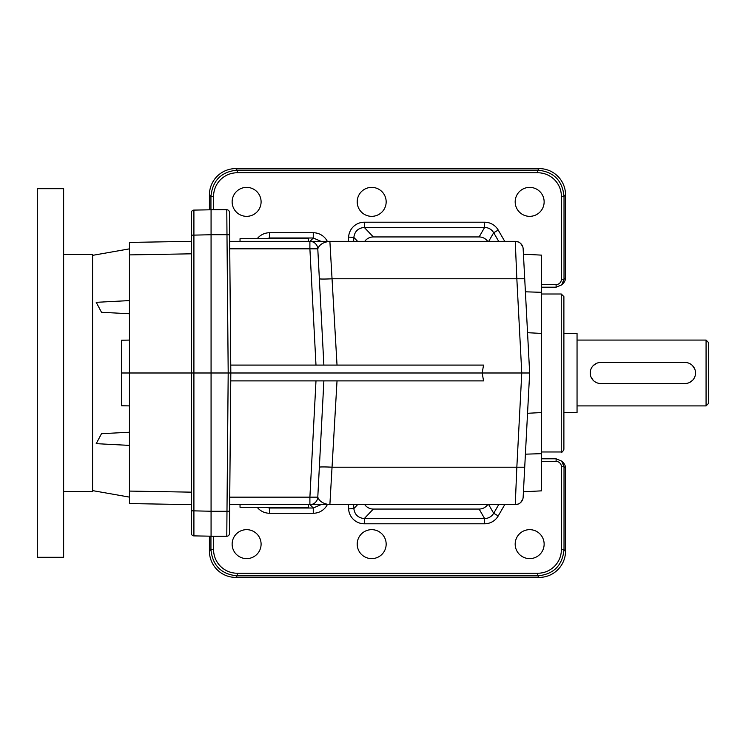 <?xml version="1.0" encoding="UTF-8"?>
<svg xmlns="http://www.w3.org/2000/svg" width="746" height="746" viewBox="0 0 746 746"><rect width="100%" height="100%" fill="white"/><g stroke="black" fill="none" stroke-linecap="round" stroke-linejoin="round"><path stroke-width="1.12" d="M229.619 234.813L226.98 234.701L226.784 209.747A2.63 2.63 0 0 1 229.423 212.358L230.822 372.991L229.423 533.623A2.63 2.63 0 0 1 226.784 536.234L211.071 536.234L211.071 511.28L226.98 511.28L226.784 536.234M565.543 468.246L565.543 551.098A26.399 26.334 -135 0 1 539.246 577.395L537.726 575.865C553.663 574.28 562.428 565.515 564.023 549.578L564.023 466.716L561.701 461.121L563.221 462.641A7.917 7.898 -135 0 1 565.543 468.246L564.023 466.716L561.393 466.716L561.393 549.578A23.76 23.695 -135 0 1 537.726 573.236L237.237 573.236A23.76 23.695 -45 0 1 213.57 549.578L213.57 536.234M209.421 536.16L209.421 551.098A26.399 26.334 -45 0 0 235.708 577.395L539.246 577.395M63.634 491.474L92.588 491.474L92.588 254.507L63.634 254.507M37.3 188.682L37.3 557.299L63.634 557.299L63.634 188.682L37.3 188.682M211.071 209.794L193.913 210.092L193.913 372.991L191.33 372.991L191.33 533.25A2.63 2.63 0 0 0 193.913 535.889L211.071 536.188M226.784 209.747L211.071 209.747L211.071 372.991L193.913 372.991L193.913 535.889M541.512 293.999L561.253 293.999L563.892 296.638L563.892 449.344C562.773 451.768 561.897 452.645 561.253 451.983L541.512 451.983M556.106 287.201L561.701 284.879L556.106 287.201L541.512 287.201L556.106 287.201L556.106 284.571L541.512 284.571M246.618 216.34A14.482 14.482 0 0 0 259.16 194.622A14.482 14.482 0 0 0 234.076 194.622A14.482 14.482 0 0 0 246.618 216.34M371.685 216.34A14.482 14.482 0 0 0 384.227 194.622A14.482 14.482 0 0 0 359.143 194.622A14.482 14.482 0 0 0 371.685 216.34M529.66 216.34A14.482 14.482 0 0 0 542.202 194.622A14.482 14.482 0 0 0 517.118 194.622A14.482 14.482 0 0 0 529.66 216.34M364.775 241.34A10.612 10.528 46.5 0 1 373.326 236.939L364.328 227.455C358.192 227.996 354.704 231.307 353.846 237.405L348.606 237.125A15.908 15.797 46.5 0 1 364.328 222.215L364.328 227.455L484.611 227.455L484.611 222.215A15.88 15.797 120 0 1 498.235 230.085L493.693 232.705C491.595 229.339 488.574 227.586 484.611 227.455L479.128 236.939A10.584 10.528 120 0 1 487.67 241.34M320.985 241.34L313.264 237.993L269.567 237.993L265.697 238.711M257.221 238.711A15.918 15.797 45 0 1 269.567 232.743L313.264 232.743L313.264 237.993L310.084 241.34M269.567 232.743L269.567 237.993L270.285 238.711M353.641 504.641L353.846 508.595C354.704 514.693 358.192 518.004 364.328 518.545L484.611 518.545L479.128 509.061A10.584 10.528 -120 0 0 487.688 504.641M484.611 518.545C488.574 518.414 491.595 516.661 493.693 513.295L498.235 515.915A15.88 15.797 -120 0 1 484.611 523.785L484.611 518.545M364.766 504.641A10.612 10.528 -46.5 0 0 373.326 509.061L364.328 518.545L364.328 523.785L484.611 523.785M246.618 529.66A14.482 14.482 0 0 0 234.076 551.378A14.482 14.482 0 0 0 259.16 551.378A14.482 14.482 0 0 0 246.618 529.66M371.685 529.66A14.482 14.482 0 0 0 359.143 551.378A14.482 14.482 0 0 0 384.227 551.378A14.482 14.482 0 0 0 371.685 529.66M529.66 529.66A14.482 14.482 0 0 0 517.118 551.378A14.482 14.482 0 0 0 542.202 551.378A14.482 14.482 0 0 0 529.66 529.66M357.604 504.641L353.846 508.595L348.606 508.875A15.908 15.797 -46.5 0 0 364.328 523.785M265.641 507.271L269.567 508.007L313.264 508.007L321.004 504.641M310.066 504.641L313.264 508.007L313.264 513.257A15.908 15.797 -133.5 0 0 327.308 504.641M270.304 507.271L269.567 508.007L269.567 513.257L313.264 513.257M556.106 458.799L541.512 458.799L556.106 458.799L561.701 461.121L556.106 458.799L556.106 461.429A5.278 5.269 -135 0 1 561.393 466.716M209.421 209.822L209.421 194.902A26.399 26.334 45 0 1 235.708 168.605L539.246 168.605A26.399 26.334 135 0 1 565.543 194.902L564.023 196.422C562.428 180.485 553.663 171.72 537.726 170.135L537.726 172.764A23.76 23.695 135 0 1 561.393 196.422L561.393 279.284A5.278 5.269 135 0 1 556.106 284.571M565.543 194.902L565.543 277.754A7.917 7.898 135 0 1 563.221 283.359L561.701 284.879L564.023 279.284L561.393 279.284M235.708 168.605L237.237 170.135C221.292 171.72 212.535 180.485 210.941 196.422L213.57 196.422A23.76 23.695 45 0 1 237.237 172.764L537.726 172.764M598.674 362.668L600.754 362.463A10.528 10.528 0 0 0 590.217 372.991A10.528 10.528 0 0 0 600.754 383.519L598.684 383.313M596.707 382.717L594.898 381.747M593.303 380.441L591.028 377.047M590.422 375.061L590.422 370.93M591.028 368.944L591.998 367.135M593.303 365.54L596.697 363.274M706.07 340.083L706.07 405.899L708.7 403.269L708.7 342.712L706.07 340.083L577.05 340.083M687.075 383.313L685.005 383.519A10.528 10.528 0 0 0 695.533 372.991A10.528 10.528 0 0 0 685.005 362.463L687.066 362.659M600.754 362.463L685.005 362.463M685.005 383.519L600.754 383.519M689.052 363.265L690.861 364.235M692.447 365.54L694.722 368.934M695.328 370.921L695.328 375.051M694.722 377.038L693.752 378.847M692.456 380.432L689.062 382.707M563.892 333.499L577.05 333.499L577.05 412.482L563.892 412.482M129.45 445.399L96.215 443.656L101.503 433.696L129.45 432.232M129.45 300.582L96.215 302.326L101.503 312.285L129.45 313.749M129.45 503.559L191.33 504.641L129.45 503.559L129.45 372.991L191.33 372.991L191.33 212.722A2.63 2.63 0 0 1 193.913 210.092M121.551 372.991L121.551 340.213L129.45 340.083L129.45 372.991L121.551 372.991L121.551 405.768L129.45 405.899M191.33 253.817L129.45 254.899L129.45 340.083M129.45 254.899L129.45 242.422L191.33 241.34M229.675 504.641L309.898 504.641A7.898 7.898 0 0 0 317.787 497.153L309.898 497.153L309.898 504.641L329.881 504.641L309.898 504.641A7.898 7.898 0 0 0 317.787 497.153C319.381 501.433 323.419 503.923 329.881 504.641L515.262 504.641L516.838 467.21L332.502 467.21A13.167 0.69 3 0 0 319.353 467.21M329.881 504.641L337.024 380.889M523.431 491.8L541.512 490.849L541.512 255.132L523.431 254.181M211.071 234.701L226.98 234.701L228.192 372.991L211.071 372.991L211.071 511.28M527.553 332.697L541.512 333.425L527.553 332.697M525.408 291.807L541.512 292.32M527.553 413.284L541.512 412.557L527.553 413.284M525.408 454.174L541.512 453.661M523.151 248.828A7.898 7.898 0 0 0 515.262 241.34A7.898 7.898 0 0 1 523.151 248.828L524.718 278.771L516.838 278.771L515.262 241.34L518.377 241.984L515.262 241.34L229.675 241.34M229.619 511.169L226.98 511.28L228.192 372.991L521.771 372.991L516.838 467.21L524.718 467.21L529.66 372.991L524.718 278.771M323.876 365.092L317.787 248.828C319.381 244.548 323.419 242.058 329.881 241.34L309.898 241.34L309.898 248.828L229.74 248.828M317.787 497.153L323.876 380.889M240.035 241.34L308.49 241.34L308.49 238.711L240.035 238.711L240.035 241.34M529.66 372.991L521.771 372.991L516.838 278.771L332.502 278.771A13.167 0.69 -3 0 1 319.353 278.771M337.024 365.092L329.881 241.34M515.262 504.641L518.377 503.998L515.262 504.641A7.898 7.898 0 0 0 523.151 497.153A7.898 7.898 0 0 1 515.262 504.641M522.713 499.372L520.643 502.524L522.685 499.438M520.643 243.457L522.713 246.609L520.643 243.457M522.163 245.397L521.585 244.511L522.163 245.397M524.718 467.21L523.151 497.153M317.787 248.828A7.898 7.898 0 0 0 309.898 241.34A7.898 7.898 0 0 1 317.787 248.828L309.898 248.828L315.987 365.092M230.756 380.889L483.548 380.889L482.186 372.991L483.548 365.092L230.756 365.092M373.326 236.939L479.128 236.939M308.49 504.641L308.49 507.271L240.035 507.271L240.035 504.641M479.128 509.061L373.326 509.061M209.421 551.098L210.941 549.578C212.535 565.515 221.292 574.28 237.237 575.865L537.726 575.865L537.726 573.236M211.071 511.243L191.33 510.805M498.692 504.641L493.693 513.295L488.695 504.641M213.57 196.422L213.57 209.747M313.264 232.743A15.908 15.797 133.5 0 1 327.298 241.34M348.606 237.125L348.391 241.34M484.611 222.215L364.328 222.215M504.734 241.34L498.235 230.085M498.682 241.34L493.693 232.705L488.705 241.34M357.586 241.34L353.846 237.405L353.641 241.34M498.235 515.915L504.753 504.641M556.106 461.429L541.512 461.429M348.391 504.641L348.606 508.875M269.567 513.257A15.918 15.797 -45 0 1 257.202 507.271M565.543 551.098L564.023 549.578L561.393 549.578M539.246 168.605L537.726 170.135L237.237 170.135L237.237 172.764M565.543 277.754L564.023 279.284L564.023 196.422L561.393 196.422M209.421 194.902L210.941 196.422L210.941 209.794M191.33 235.176L211.071 234.738M561.253 293.999L561.253 451.983M229.74 497.153L309.898 497.153L315.987 380.889M191.33 492.155L129.45 491.082M235.708 577.395L237.237 575.865L237.237 573.236M210.941 536.188L210.941 549.578L213.57 549.578M706.07 405.899L577.05 405.899M92.588 490.616L129.45 497.116M92.588 255.356L129.45 248.856"/></g></svg>
